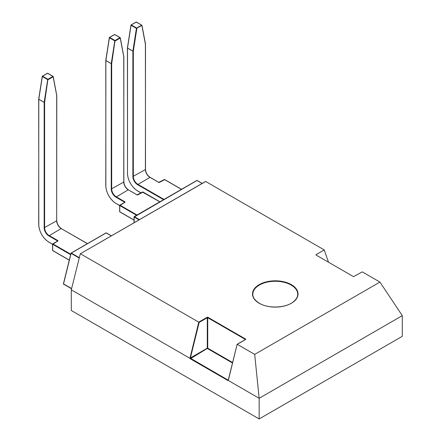 <?xml version="1.0" encoding="UTF-8"?>
<svg xmlns="http://www.w3.org/2000/svg" width="441" height="441" viewBox="0 0 441 441"><rect width="100%" height="100%" fill="white"/><g stroke="black" fill="none" stroke-linecap="round" stroke-linejoin="round"><path stroke-width="0.66" d="M232.501 363.004L207.507 348.572L207.733 348.186L190.28 358.781L227.854 380.473L228.074 380.081L190.325 358.18L189.895 358.296L71.299 289.825L80.29 253.801L205.561 181.571M190.325 358.18L199.161 322.404L80.471 253.801M315.96 254.97L353.533 276.661L362.265 271.877L379.933 282.08L254.689 354.388L237.247 344.316L245.532 339.537A0.634 0.364 0 0 0 245.532 339.019L207.959 317.327A0.634 0.364 0 0 0 207.061 317.327L198.781 322.106L189.939 358.307M315.96 254.711L324.245 249.926L328.501 262.208M205.71 181.494L324.245 249.926M63.736 284.12L63.427 283.789L71.034 253.332M379.933 282.08L402.297 315.651L259.165 398.289L228.24 380.434L228.322 380.015M71.299 289.825L71.299 310.486L259.165 418.95L402.297 336.312L402.297 315.651M254.689 354.388L259.165 398.289L259.165 418.95M199.161 322.404L207.287 317.713L207.287 348.186L190.369 357.954L189.933 357.866M228.201 380.396L237.131 344.278M237.137 344.272L228.399 380.076M56.68 95.124L53.234 76.596A0.314 0.314 0 0 0 53.08 76.37L47.716 73.272L52.964 76.365M70.747 254.214L52.881 243.906L52.661 244.292L57.804 241.062A0.634 0.364 0 0 0 57.804 240.549L49.083 235.511A6.328 3.655 60 0 1 44.607 227.765L44.607 102.4L44.161 102.4L44.607 102.4L47.926 79.27L47.705 79.606L48.146 79.661L53.146 76.773L56.685 95.427L56.685 220.792L56.779 95.3A0.314 0.314 0 0 0 56.773 95.256L56.773 95.273M38.791 224.408L38.703 99.17A0.314 0.314 0 0 1 38.703 99.137L42.303 76.486M123.761 56.393L120.316 37.865A0.314 0.314 0 0 0 120.161 37.639L114.798 34.541L120.046 37.634M123.855 56.52L123.855 56.542A0.314 0.314 0 0 1 123.86 56.569L123.767 181.802M105.873 185.678L105.785 60.445A0.314 0.314 0 0 1 105.785 60.406L109.385 37.755M137.008 215.015L119.963 205.175L119.743 205.561L124.886 202.336A0.634 0.364 0 0 0 124.886 201.818L116.165 196.78A6.328 3.655 60 0 1 111.689 189.035L111.689 63.669L111.242 63.669L111.689 63.669L115.007 40.544L114.787 40.875L115.228 40.93L120.228 38.042L123.767 56.696L123.86 181.935C124.147 185.27 125.663 187.888 128.397 189.795L128.463 189.939M145.398 43.902L145.491 44.05A0.314 0.314 0 0 1 145.497 44.078L145.403 169.311M164.013 199.426L137.801 184.288A6.328 3.655 60 0 1 133.325 176.543L133.325 51.178L132.879 51.178L133.325 51.178L136.864 28.439L136.644 28.053L136.423 28.384L141.952 25.374A0.314 0.314 0 0 0 141.798 25.148L145.403 44.205L145.497 169.443C145.784 172.778 147.3 175.397 150.034 177.304L150.1 177.447M145.491 44.017L141.952 25.363L136.434 22.05L141.682 25.143M127.421 47.926L131.021 25.264M259.165 303.254A22.772 13.147 0 0 0 297.262 297.361A22.772 13.147 0 0 0 269.374 281.259A22.772 13.147 0 0 0 259.165 303.254M105.967 233.046L106.413 233.046M79.259 257.66L71.293 253.062L106.187 232.92L111.325 235.88M71.607 288.574L63.526 283.905L71.084 253.36L79.165 258.029M196.774 180.617L197.155 180.474L202.187 183.423M139.505 219.612L134.207 216.63L134.147 217.033L196.995 180.49L202.132 183.456M134.147 222.705L134.147 217.033L139.053 219.872M227.854 380.473A0.634 0.364 -120 0 0 228.24 380.434M189.895 358.296A0.634 0.364 -120 0 0 190.28 358.781M232.611 362.552L207.733 348.186L207.733 317.713L207.061 317.327M245.532 339.019L245.306 339.405L207.733 317.713L207.959 317.327M259.275 303.32A22.458 12.965 180 0 1 252.809 294.219A22.458 12.965 180 0 1 275.267 281.253A22.458 12.965 180 0 1 297.725 294.219A22.458 12.965 180 0 1 291.258 303.32M47.33 73.415L47.716 73.272A0.314 0.314 0 0 0 47.396 73.272L42.397 76.155A0.314 0.314 0 0 0 42.242 76.381L38.703 99.126M49.083 242.225L48.923 242.241C42.722 237.953 39.315 232.049 38.703 224.535L38.791 99.302L44.161 102.4L44.161 227.765L56.685 220.792A6.328 3.655 -120 0 0 61.161 228.537L61.316 228.521C58.581 226.619 57.065 223.995 56.779 220.66L56.685 220.533M87.467 243.619L61.382 228.67M44.161 227.765A6.643 3.837 -120 0 0 48.857 235.896L61.161 228.537A6.643 3.837 60 0 1 56.691 220.787M61.161 228.537L87.373 243.675M47.556 73.289L52.926 76.387L47.926 79.27L42.556 76.172L47.556 73.289M52.881 250.62L52.661 250.229M42.336 76.508L47.705 79.606L44.166 102.351L38.797 99.247L42.336 76.508M48.857 235.896L57.578 240.935L57.804 240.549M52.567 244.347L48.857 242.098A14.233 8.219 60 0 1 38.791 224.662M52.567 244.237L48.857 242.098M69.292 260.091L52.661 250.488L52.661 244.292L70.637 254.666M116.165 203.494L116.005 203.51C109.803 199.222 106.397 193.323 105.785 185.804L105.873 60.571L111.242 63.669L111.242 189.035L123.767 182.061A6.328 3.655 -120 0 0 128.243 189.806L137.184 194.928M136.964 194.845A0.634 0.364 0 0 0 137.857 194.845L143 192.133M142.553 192.133L159.824 201.846M111.242 189.035A6.643 3.837 -120 0 0 115.939 197.171L128.243 189.806L137.118 194.828L142.619 191.989A0.314 0.314 0 0 1 142.934 191.989L159.918 201.791M128.243 189.806A6.643 3.837 60 0 1 123.772 182.061M114.412 34.685L114.798 34.541A0.314 0.314 0 0 0 114.478 34.541L109.478 37.43A0.314 0.314 0 0 0 109.324 37.656L105.785 60.395M114.638 34.558L120.007 37.656L115.007 40.544L109.638 37.446L114.638 34.558M119.963 211.889L119.743 211.504M109.418 37.777L114.787 40.875L111.248 63.62L105.879 60.522L109.418 37.777M115.939 197.171L124.66 202.204L124.886 201.818M119.649 205.616L115.939 203.367A14.233 8.219 60 0 1 105.873 185.937M119.649 205.506L115.939 203.367M134.053 220.02L119.743 211.763L119.743 205.561L136.561 215.274M136.049 22.193L136.434 22.05A0.314 0.314 0 0 0 136.115 22.05L131.115 24.939A0.314 0.314 0 0 0 130.96 25.165L127.421 47.904A0.314 0.314 0 0 0 127.421 47.953L127.51 173.186M141.059 192.888L137.575 190.876A14.233 8.219 60 0 1 127.51 173.445L127.51 48.08L132.879 51.178L132.879 176.543L145.403 169.57A6.328 3.655 -120 0 0 149.874 177.315L158.821 182.436M158.6 182.354A0.634 0.364 0 0 0 159.493 182.354L164.636 179.641M132.879 176.543A6.643 3.837 -120 0 0 137.575 184.68L150.034 177.304L158.754 182.337L164.416 179.515L181.46 189.354M149.879 177.315A6.643 3.837 60 0 1 145.409 169.565M136.275 22.067L141.644 25.165L136.644 28.053L131.275 24.955L136.275 22.067M164.19 179.641L164.256 179.498A0.314 0.314 0 0 1 164.57 179.498L181.549 189.299M131.054 25.286L136.423 28.384L132.884 51.128L127.515 48.03L131.054 25.286M127.51 173.445L127.421 173.313C128.033 180.832 131.44 186.73 137.642 191.019L140.971 192.943M137.575 184.68L163.567 199.685M80.273 253.807L205.589 181.455M111.413 235.83L106.347 232.903A0.314 0.314 0 0 0 106.033 232.903L71.133 253.046A0.314 0.314 0 0 0 70.984 253.244L63.427 283.789A0.314 0.314 0 0 0 63.576 284.136L71.563 288.75M202.221 183.401L197.155 180.474A0.314 0.314 0 0 0 196.835 180.474L134.207 216.63A0.314 0.314 0 0 0 134.053 216.906L134.053 222.76M237.17 344.256L245.4 339.537M237.12 344.316L228.306 379.96M252.809 294.219C252.82 295.624 252.831 299.081 259.325 303.243C268.167 308.832 286.022 308.016 293.259 301.881C296.33 299.356 297.818 296.804 297.725 294.219M57.672 241.062L52.727 243.89A0.314 0.314 0 0 0 52.567 244.16L52.567 250.361A0.314 0.314 0 0 0 52.727 250.631L69.27 260.184M124.753 202.336L119.809 205.159A0.314 0.314 0 0 0 119.649 205.434L119.649 211.63A0.314 0.314 0 0 0 119.809 211.906L134.053 220.131"/></g></svg>
